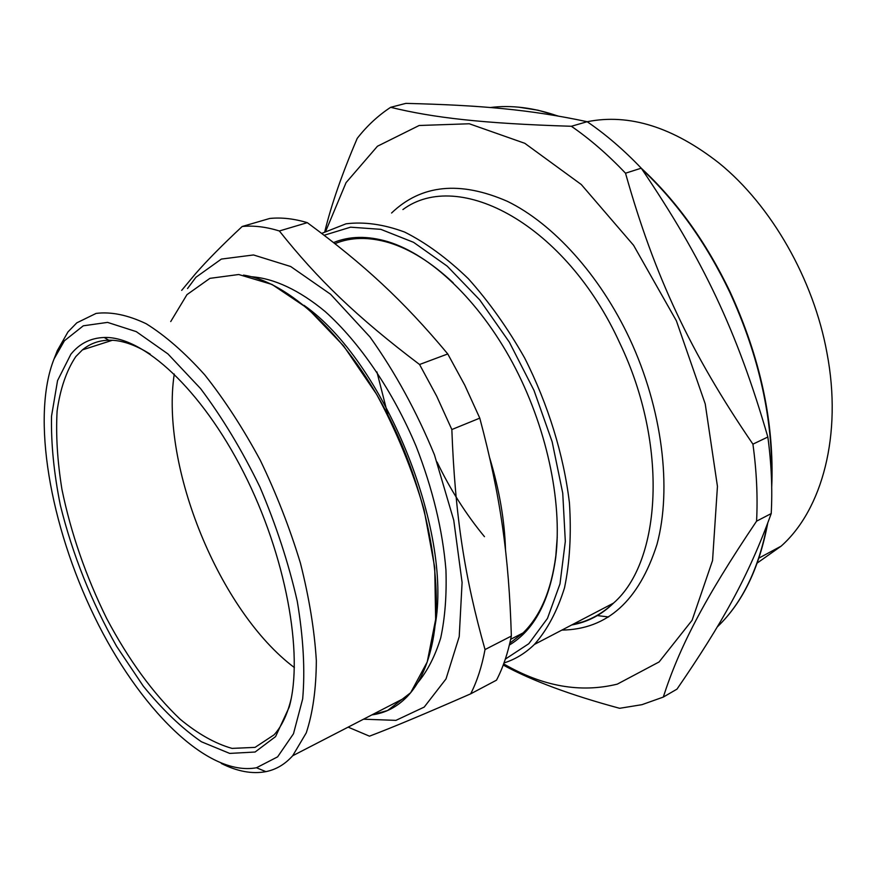 <?xml version="1.0" encoding="UTF-8"?>
<svg xmlns="http://www.w3.org/2000/svg" width="876" height="876" viewBox="0 0 876 876"><rect width="100%" height="100%" fill="white"/><g stroke="black" fill="none" stroke-linecap="round" stroke-linejoin="round"><path stroke-width="1.31" d="M243.473 275.108C287.996 281.7 345.462 333.975 386.064 411.435C426.645 488.841 444.548 581.719 432.689 641.331C427.784 665.618 419.254 684.079 407.099 696.716C396.959 707.085 385.221 713.141 371.884 714.882L387.575 710.535L410.658 692.708L427.236 661.949L435.646 619.409L434.726 567.473L424.061 509.657C412.257 469.525 396.445 431.08 376.614 394.31L343.578 345.867L307.794 308.505L272.02 284.448L238.721 274.517L209.911 278.349L186.96 294.654L170.721 321.569M437.091 462.068C450.209 489.443 466.01 514.311 484.472 536.67M294.38 667.578C219.657 611.601 160.209 466.339 174.269 374.03M505.507 550.04C504.696 520.946 499.451 490.319 489.783 458.17M334.982 243.648C350.937 237.046 369.026 236.75 389.229 242.74C410.307 249.233 431.649 262.603 453.242 282.871M557.245 537.032L555.822 555.866C551.332 590.369 540.415 616.058 523.071 632.932L509.821 643.181M150.223 354.134C135.024 344.618 121.206 339.976 108.755 340.206C98.638 340.457 89.856 343.688 82.432 349.874L75.807 356.587C66.456 370.625 60.214 388.78 57.104 411.063C55.768 435.087 57.389 461.203 61.944 489.41C70.967 533.232 85.881 576.266 106.686 618.511C128.564 659.814 153.037 693.365 180.095 719.163C197.932 733.913 215.244 743.647 232.03 748.389L255.047 747.381L274.111 734.8C281.13 727.003 286.496 716.229 290.219 702.486L291.182 698.621M307.301 222.657C363.978 264.497 402.785 300.019 447.767 353.948L419.56 364.504C356.138 316.521 317.572 278.984 279.356 230.979L307.301 222.657C293.964 218.671 281.448 217.27 269.742 218.463L242.192 226.49C222.69 244.689 207.119 260.446 195.479 273.783L181.682 290.361M479.785 418.137C500.678 496.517 508.912 556.15 511.354 636.064L485.03 649.565C464.784 577.81 455.082 516.282 451.841 429.536L479.785 418.137L464.784 385.21L447.767 353.948M348.133 727.135L369.475 736.168C391.353 727.923 425.101 713.809 470.697 693.825L496.495 680.17C503.032 667.654 507.992 652.948 511.354 636.064M363.529 719.196L395.93 720.368L424.203 707.085L446.015 678.922L459.221 636.633L462.09 582.485L453.746 520.224L434.452 454.841C416.56 411.446 395.076 372.158 369.979 336.964L330.537 294.226L290.701 266.523L253.514 254.96L221.354 259.077L195.906 277.298L187.53 288.543M470.697 693.825C477.07 681.298 481.844 666.548 485.03 649.565M451.841 429.536L436.697 396.193L419.56 364.504M279.356 230.979C266.129 226.862 253.744 225.373 242.192 226.49M417.578 682.908C427.346 671.279 435.065 656.277 440.727 637.892C445.03 617.744 446.771 595.1 445.939 569.937C442.654 530.133 432.722 488.95 416.166 446.399C392.941 391.167 359.806 342.571 325.193 311.571C299.22 290 273.859 278.327 251.379 276.739M435.043 625.705C452.936 530.44 383.48 360.682 303.939 305.286M221.289 763.445C237.308 771.482 252.179 774.22 265.899 771.647C276.082 769.61 285.007 764.31 292.694 755.747L306.25 732.894C312.82 713.042 316.192 688.941 316.335 660.592C314.484 630.249 309.173 597.76 300.424 563.115C289.781 528.042 276.411 493.779 260.314 460.338C243.024 428.255 224.497 399.763 204.743 374.862C184.781 352.645 165.246 335.596 146.15 323.715C127.754 314.977 111.066 311.538 96.097 313.411L76.803 322.839L67.989 331.894L57.279 350.685L54.936 356.904M64.441 340.753L54.104 358.853C30.901 416.91 50.14 525.556 94.367 616.474C138.441 707.304 206.9 776.957 256.471 767.759L277.615 756.853L293.482 733.749L302.669 698.938C305.187 670.359 303.381 637.772 297.249 601.188C288.598 563.257 276.17 525.228 259.964 487.122C242.028 450.253 222.241 417.425 200.615 388.637L167.94 353.926L136.273 331.632L107.562 322.39L83.286 325.806L64.441 340.753M70.847 354.287L57.553 380.6L51.52 416.253C50.994 443.738 53.94 473.412 60.356 505.277C72.588 554.661 91.345 601.681 116.628 646.357L143.325 686.182C162.367 709.615 181.726 728.142 201.414 741.764L229.709 753.415L255.091 752.024L275.579 736.596L289.233 707.063C303.863 654.164 285.894 555.504 243.572 472.361C201.327 389.097 143.084 336.034 104.222 337.49C90.622 337.95 79.497 343.545 70.847 354.287M405.84 103.379C480.563 105.229 530.276 109.555 587.15 121.709L571.371 126.275C481.318 123.45 432.996 117.647 390.652 107.31L405.84 103.379M641.243 168.181C703.056 259.34 737.143 331.303 767.847 437.014L752.922 444.154C690.332 352.645 654.394 275.798 625.519 173.207L641.243 168.181C623.723 149.84 605.688 134.346 587.15 121.709M771.208 513.577C748.608 576.145 722.109 623.427 676.995 689.127L663.285 697.088C679.075 648.196 703.428 600.071 756.579 521.165L771.208 513.577C772.555 489.213 771.438 463.689 767.847 437.014M503.229 665.059C531.798 680.641 570.605 695.062 619.639 708.301L641.944 704.676L663.285 697.088M390.652 107.31C378.027 115.621 366.891 125.969 357.244 138.342C342.155 173.601 331.347 204.677 324.81 231.582M503.667 663.898C542.572 686.423 580.449 693.168 617.295 684.134L659.102 661.949L692.095 620.296L712.549 560.541L717.444 486.388L705.224 403.902L676.382 320.813L633.589 245.313L581.281 184.518L524.79 143.303L469.295 123.768L419.144 125.498L377.446 146.237L346.053 182.657L325.795 231.045M756.579 521.165C757.828 496.67 756.612 471.003 752.922 444.154M625.519 173.207C607.955 154.691 589.909 139.043 571.371 126.275M596.852 615.532L608.612 616.956M504.018 662.924L504.718 662.705C515.625 659.168 525.523 653.08 534.404 644.44C547.27 629.877 557.311 610.999 564.516 587.807C569.794 562.414 571.437 534.152 569.444 503.032C563.75 455.082 548.157 404.405 524.615 357.923C507.675 328.062 488.896 301.651 468.31 278.688C447.165 258.278 425.933 242.74 404.602 232.052C383.699 224.322 364.175 221.573 346.031 223.807L321.722 233.388M505.342 659.102L528.808 643.707L547.467 618.412L559.994 583.854L565.316 541.412L562.742 493.166L552.154 441.8L533.999 390.411L509.35 342.166L479.785 299.953L447.198 266.14L413.571 242.334L380.808 229.337L350.575 227.18L324.164 235.25M509.383 645.043C534.305 630.019 549.767 600.717 555.778 557.136C562.512 500.831 546.274 425.561 512.537 362.752C478.69 299.975 430.434 254.664 387.959 241.688C367.723 235.688 349.601 235.983 333.592 242.553M757.247 563.016L781.14 546.142C822.126 509.777 842.559 434.77 826.988 353.072C813.64 279.247 771.241 205.433 719.24 163.232C673.162 127.108 629.143 113.278 587.194 121.731M376.921 371.917L387.926 415.027M771.603 482.008C773.256 419.724 759.295 356.423 729.708 292.102C706.111 242.882 676.896 201.973 642.064 169.386M557.585 115.928C533.78 107.682 511.354 104.879 490.319 107.518M717.335 626.866L718.32 625.913C742.443 602.37 758.736 568.612 767.19 524.615M561.888 630.085C607.232 629.45 638.943 600.859 657.011 544.292C672.089 488.414 662.355 408.753 629.691 338.782C599.666 274.768 552.942 223.533 507.39 201.338C459.911 180.642 421.301 184.529 391.572 213.01M572.17 624.719L582.628 621.927C593.895 618.127 604.177 611.864 613.474 603.148C661.588 561.494 668.497 444.701 619.923 343.392C565.808 224.267 458.685 168.028 402.905 209.561M523.071 632.932L510.686 639.294M112.347 340.282L82.432 349.874M407.099 696.716L292.694 755.747M256.471 767.759L265.899 771.647M54.104 358.853L57.279 350.685M108.755 340.206L104.222 337.49M290.219 702.486L289.233 707.063M518.395 107.135L538.006 110.212L558.143 116.026M641.287 168.247C676.633 200.954 706.242 242.203 730.135 291.993C760.598 358.35 774.461 423.393 771.712 487.133M717.696 626.263L718.32 625.913C742.859 602.031 759.317 567.801 767.705 523.235M571.689 624.971C587.555 622.146 601.483 614.875 613.474 603.148L534.404 644.44M389.229 242.74L387.959 241.688M555.822 555.866L555.778 557.136M781.14 546.142L758.966 558.067"/></g></svg>
